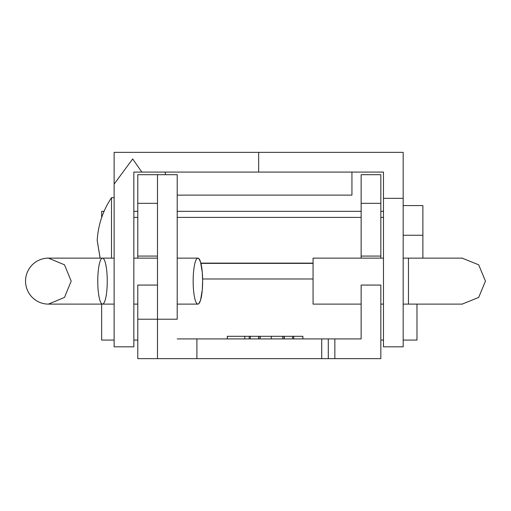 <?xml version="1.0" encoding="UTF-8"?>
<svg xmlns="http://www.w3.org/2000/svg" width="511" height="511" viewBox="0 0 511 511"><rect width="100%" height="100%" fill="white"/><g stroke="black" fill="none" stroke-linecap="round" stroke-linejoin="round"><path stroke-width="0.77" d="M227.44 338.927L227.254 336.302L227.44 338.927M258.534 336.302L258.86 336.302L258.86 338.927L258.86 336.302L260.22 336.302L260.22 338.927L260.22 336.302L271.264 336.302L271.264 338.927L271.264 336.302L282.685 336.302L282.685 338.927L282.685 336.302L284.046 336.302L284.046 338.927L284.046 336.302L284.372 336.302M330.215 358.639L334.858 358.639L334.858 338.927L334.858 358.639L380.842 358.639L328.292 358.639L328.292 338.927L196.907 338.927L196.907 358.639L328.292 358.639L328.292 338.927L361.136 338.927L361.136 285.061L380.842 285.061L380.842 358.639L380.842 285.061L361.136 285.061L361.136 338.927L330.215 338.927M328.292 358.639L321.719 358.639L321.719 338.927L177.202 338.927L196.907 338.927L196.907 358.639L137.785 358.639L137.785 285.061L157.49 285.061L137.785 285.061L137.785 358.639M328.292 338.927L321.719 338.927L321.719 358.639L157.49 358.639L157.49 319.222L137.785 319.222L177.202 319.222L177.202 174.698L157.49 174.698L157.49 319.222L177.202 319.222L177.202 174.698L157.49 174.698L157.49 358.639M380.842 174.711L380.842 258.125L380.842 256.068L361.136 256.068L361.136 258.125L361.136 203.321L361.136 256.068L380.842 256.068L380.842 174.698L361.136 174.698L361.136 203.321L380.842 203.321L361.136 203.321L361.136 174.698M137.785 203.321L137.785 174.711L137.785 203.321L157.49 203.321L137.785 203.321L137.785 256.068L137.785 203.321M137.785 258.125L137.785 256.068L157.49 256.068L137.785 256.068L137.785 258.125M258.86 336.302L258.643 338.927L258.643 336.302L249.208 336.302L249.208 338.927L249.208 336.302L258.643 336.302M284.263 336.302L293.697 336.302L293.697 338.927L293.697 336.302L284.263 336.302L284.263 338.927L284.046 336.302M302.825 336.302L302.825 338.927L302.825 336.302L293.697 336.302L302.825 336.302M244.801 336.302L227.44 336.302L249.208 336.302L244.801 336.302L244.801 338.927L244.801 336.302M260.22 336.302L282.685 336.302M227.254 338.927L227.44 336.302M302.876 336.302L302.882 338.927M250.313 338.927L250.313 336.302L250.313 338.927M292.592 336.302L292.592 338.927L292.592 336.302M132.681 158.947L141.822 172.073L258.655 172.073L258.655 152.361L114.132 152.361L114.132 184.075L132.681 158.947L141.822 172.073L383.474 172.073L383.474 198.351L383.474 172.073L258.655 172.073L258.655 152.361L403.179 152.361L114.132 152.361L114.132 346.809L114.132 184.075L132.681 158.947M133.844 172.073L141.822 172.073L133.844 172.073L133.844 346.809L114.132 346.809L133.844 346.809L133.844 172.073M403.179 198.351L383.474 198.351L403.179 198.351L403.179 152.361L403.179 346.809L403.179 198.351M383.474 346.809L383.474 198.351L383.474 346.809L403.179 346.809L383.474 346.809M351.938 185.378L351.938 195.119L177.202 195.119L351.938 195.119L351.938 172.073M165.372 174.698L165.372 172.073M408.455 304.109L403.179 304.109L408.455 304.109L408.455 258.125L462.544 258.125L403.179 258.125L408.455 258.125L408.455 304.109L462.544 304.109L408.455 304.109M383.474 304.109L380.842 304.109L383.474 304.109M361.136 304.109L313.064 304.109L361.136 304.109M313.064 258.125L383.474 258.125L313.064 258.125L313.064 304.109L313.064 258.125M100.092 258.125L78.113 258.125L100.092 258.125L97.192 240.394L100.15 258.125L97.192 240.394C98.144 224.878 102.922 210.647 111.507 197.693L111.507 258.125L111.507 197.693L114.132 197.693M78.113 304.109L101.651 304.109L78.113 304.109M48.424 258.125A22.995 22.874 90 0 0 25.55 281.12A22.995 22.874 90 0 0 48.424 304.109A22.995 22.874 -90 0 1 25.55 281.12A22.995 22.874 -90 0 1 48.424 258.125L102.507 258.125A22.995 4.74 90 0 1 107.246 281.12A22.995 4.74 90 0 1 102.507 304.109L48.424 304.109L102.507 304.109A22.995 4.74 -90 0 0 107.246 281.12A22.995 4.74 -90 0 0 102.507 258.125L114.132 258.125L102.507 258.125A22.995 4.74 -90 0 0 97.767 281.12A22.995 4.74 -90 0 0 102.507 304.109L114.132 304.109L102.507 304.109A22.995 4.74 90 0 1 97.767 281.12A22.995 4.74 90 0 1 102.507 258.125L48.424 258.125L64.495 264.813L71.182 281.12L64.495 297.428L48.424 304.109M133.844 258.125L157.49 258.125L133.844 258.125M177.202 258.125L197.898 258.125A22.995 4.74 90 0 1 202.637 281.12A22.995 4.74 90 0 1 197.898 304.109L177.202 304.109L197.898 304.109A22.995 4.74 90 0 1 193.158 281.12A22.995 4.74 90 0 1 197.898 258.125L177.202 258.125M137.785 304.109L133.844 304.109L137.785 304.109M196.978 303.668L197.898 304.109L198.824 303.668L200.536 300.238L202.279 289.916L202.637 281.12L202.279 272.318L200.536 262.002L198.824 258.572L197.898 258.125L196.978 258.572M422.884 205.614L422.884 258.125L422.884 235.239L403.179 235.239L422.884 235.239L422.884 205.575L403.179 205.575M313.064 263.127L200.849 263.127L313.064 263.127M101.651 340.07L114.132 340.07L101.651 340.07L101.651 304.109L101.651 340.07M133.844 340.07L137.785 340.07L133.844 340.07M380.842 340.07L383.474 340.07L380.842 340.07M403.179 340.07L416.976 340.07L416.976 304.109L416.976 340.07L403.179 340.07M313.064 278.98L202.618 278.98L313.064 278.98M101.651 211.318L104.078 211.318L101.651 211.318L101.651 217.584L101.651 211.318M133.844 211.318L137.785 211.318L133.844 211.318M177.202 211.318L361.136 211.318L177.202 211.318M380.842 211.318L383.474 211.318L380.842 211.318M137.785 174.698L157.49 174.698M462.116 304.109L478.679 297.434L485.45 281.12L478.679 264.807L462.116 258.132M313.064 263.382L200.919 263.382M383.474 217.399L380.842 217.399M361.136 217.399L177.202 217.399M137.785 217.399L133.844 217.399"/></g></svg>
